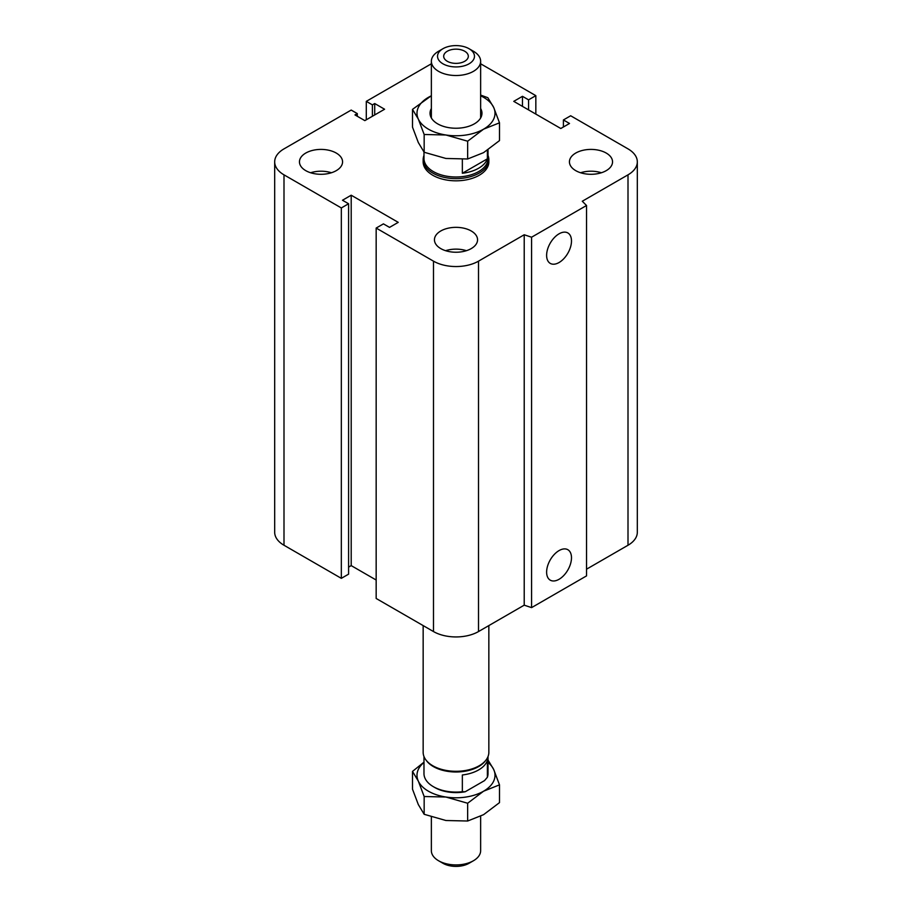 <?xml version="1.0" encoding="UTF-8"?>
<svg xmlns="http://www.w3.org/2000/svg" width="912" height="912" viewBox="0 0 912 912"><rect width="100%" height="100%" fill="white"/><g stroke="black" fill="none" stroke-linecap="round" stroke-linejoin="round"><path stroke-width="1.37" d="M488.023 155.45A32.843 18.958 180 0 1 488.843 159.668L488.843 161.857A32.843 18.958 180 0 1 468.563 179.379A32.843 18.958 180 0 1 432.778 175.264A32.843 18.958 180 0 1 423.157 161.857L423.157 159.668A32.843 18.958 180 0 1 423.977 155.45M336.254 153.056A21.557 12.449 180 0 1 342.57 161.857A21.557 12.449 180 0 1 321.013 174.295A21.557 12.449 180 0 1 299.455 161.857A21.557 12.449 180 0 1 312.759 150.355A21.557 12.449 180 0 1 336.254 153.056M310.593 172.756A21.557 12.449 180 0 1 331.432 172.756M606.229 153.056A21.557 12.449 180 0 1 612.545 161.857A21.557 12.449 180 0 1 590.987 174.295A21.557 12.449 180 0 1 569.43 161.857A21.557 12.449 180 0 1 582.745 150.355A21.557 12.449 180 0 1 606.229 153.056M580.568 172.756A21.557 12.449 180 0 1 601.407 172.756M471.242 230.987A21.557 12.449 180 0 1 477.557 239.788A21.557 12.449 180 0 1 456 252.236A21.557 12.449 180 0 1 434.443 239.788A21.557 12.449 180 0 1 447.746 228.296A21.557 12.449 180 0 1 471.242 230.987M445.58 250.686A21.557 12.449 180 0 1 466.42 250.686M546.619 572.12A17.579 10.157 -60 0 1 554.302 554.428A17.579 10.157 -60 0 1 567.845 549.708A17.579 10.157 -60 0 1 567.845 570.011A17.579 10.157 -60 0 1 550.267 580.169A17.579 10.157 -60 0 1 546.619 572.12M546.619 255.349A17.579 10.157 -60 0 1 554.302 237.656A17.579 10.157 -60 0 1 567.845 232.948A17.579 10.157 -60 0 1 567.845 253.251A17.579 10.157 -60 0 1 550.267 263.397A17.579 10.157 -60 0 1 546.619 255.349M480.635 63.783L535.834 95.657L528.572 99.841L522.473 96.319L513.764 101.357L560.8 128.501L569.51 123.473L563.411 119.951L570.673 115.767L628.003 148.873A31.817 18.365 180 0 1 637.317 161.857A31.817 18.365 180 0 1 628.003 174.842L582.278 201.244L586.53 205.496L586.53 575.894L531.582 607.62L531.582 237.211L524.218 234.76L478.504 261.163A31.817 18.365 180 0 1 433.496 261.163L376.166 228.057L383.428 223.873L389.527 227.384L398.236 222.357L351.2 195.214L342.49 200.241L348.589 203.752L341.327 207.947L283.997 174.842A31.817 18.365 180 0 1 274.683 161.857A31.817 18.365 180 0 1 283.997 148.873L351.2 110.067L357.299 113.59L354.973 114.923L364.846 120.623L384.59 109.235L374.718 103.535L372.392 104.869L366.293 101.357L431.365 63.783M531.582 607.62L524.218 605.169L524.218 234.76M524.218 605.169L478.504 631.56A31.817 18.365 180 0 1 433.496 631.56L376.166 598.466L376.166 228.057M376.166 580.021L351.2 565.611L351.2 195.214M351.2 565.611L348.589 567.116M341.327 207.947L341.327 578.345L348.589 574.161L348.589 203.752M341.327 578.345L283.997 545.251A31.817 18.365 180 0 1 274.683 532.255L274.683 161.857M357.299 116.269L357.299 113.59M586.53 205.496L531.582 237.211M637.317 161.857L637.317 532.255A31.817 18.365 180 0 1 628.003 545.251L586.53 569.191M374.718 114.923L374.718 103.535M372.392 116.269L372.392 104.869M366.293 119.791L366.293 101.357M535.834 114.091L535.834 95.657M528.572 109.896L528.572 99.841M522.473 106.385L522.473 96.319M563.411 126.996L563.411 119.951M473.419 51.243L469.064 48.724A18.479 10.67 180 0 1 469.064 63.806A18.479 10.67 180 0 1 442.936 63.806A18.479 10.67 180 0 1 442.936 48.724A18.479 10.67 180 0 1 469.064 48.724L473.419 51.243A24.635 14.216 0 0 1 480.635 61.298A24.635 14.216 0 0 1 456 75.514A24.635 14.216 0 0 1 431.365 61.298A24.635 14.216 0 0 1 438.581 51.243L442.936 48.724M447.29 51.243A12.312 7.114 180 0 1 460.708 49.693A12.312 7.114 180 0 1 468.312 56.27A12.312 7.114 180 0 1 456 63.373A12.312 7.114 180 0 1 443.688 56.27A12.312 7.114 180 0 1 447.29 51.243M487.384 150.263L487.384 158.825A32.023 18.491 180 0 1 462.35 173.269L487.384 158.825M462.35 173.269L462.35 159.338M423.977 152.03L423.977 158.506A32.023 18.491 0 0 0 456 176.996A32.023 18.491 0 0 0 488.023 158.506L488.023 149.83M488.843 159.668A32.843 18.958 180 0 1 456 178.627A32.843 18.958 180 0 1 423.157 159.668M480.635 816.263L480.635 850.702A24.635 14.216 180 0 1 473.419 860.757A24.635 14.216 180 0 1 438.581 860.757A24.635 14.216 180 0 1 431.365 850.702L431.365 816.924M438.581 860.757L442.936 863.276A18.479 10.67 0 0 0 469.064 863.276L473.419 860.757M487.384 760.517L487.384 777.275L484.511 780.615L465.223 791.753L462.35 791.73L462.35 774.972A32.023 18.491 0 0 0 487.384 760.517M462.35 791.73A32.023 18.491 180 0 1 433.36 786.68L434.807 787.523A29.971 17.305 0 0 0 465.223 791.753M488.023 756.55L488.023 773.604A32.023 18.491 180 0 1 487.384 777.275M433.36 786.68A32.023 18.491 180 0 1 423.977 773.604L423.977 756.55M488.843 625.586L488.843 752.332A32.843 18.958 180 0 1 485.982 760.072L485.23 761.041A32.023 18.491 180 0 1 456 771.985A32.023 18.491 180 0 1 426.77 761.041L426.018 760.072A32.843 18.958 180 0 1 423.157 752.332L423.157 625.586M485.982 760.072A32.843 18.958 180 0 1 456 771.301A32.843 18.958 180 0 1 426.018 760.072M423.977 762.432A38.999 22.515 0 0 0 418.323 781.117A38.999 22.515 0 0 0 445.911 797.031A38.999 22.515 0 0 0 483.577 791.206A38.999 22.515 0 0 0 493.677 769.454A38.999 22.515 0 0 0 488.023 762.432M487.84 759.742L493.677 769.454L499.502 784.856L483.577 791.206L467.651 803.244L445.911 797.031L424.16 796.518L418.323 781.117L412.498 771.404L423.977 762.17M412.498 771.404L412.498 789.176L418.323 804.578L424.16 814.291L445.911 820.504L467.651 821.017L483.577 814.667L499.502 802.628L499.502 784.856M467.651 803.244L467.651 821.017M424.16 796.518L424.16 814.291M431.365 108.517A25.958 14.991 0 0 0 437.646 123.85A25.958 14.991 0 0 0 474.354 123.85A25.958 14.991 0 0 0 480.635 108.517M431.365 95.794A38.999 22.515 0 0 0 428.423 97.333A38.999 22.515 0 0 0 418.323 119.084A38.999 22.515 0 0 0 445.911 134.999A38.999 22.515 0 0 0 483.577 129.173A38.999 22.515 0 0 0 493.677 107.422A38.999 22.515 0 0 0 480.635 95.794M480.635 95.076L487.84 97.709L493.677 107.422L499.502 122.824L483.577 129.173L467.651 141.212L445.911 134.999L424.16 134.486L418.323 119.084L412.498 109.372L431.365 95.737M412.498 109.372L412.498 127.144L418.323 142.546L424.16 152.258L445.911 158.46L467.651 158.984L483.577 152.635L499.502 140.596L499.502 122.824M467.651 141.212L467.651 158.984M424.16 134.486L424.16 152.258M628.003 545.251L628.003 174.842M478.504 631.56L478.504 261.163M433.496 631.56L433.496 261.163M283.997 545.251L283.997 174.842M480.635 117.979L480.635 61.298M431.365 117.979L431.365 61.298"/></g></svg>
